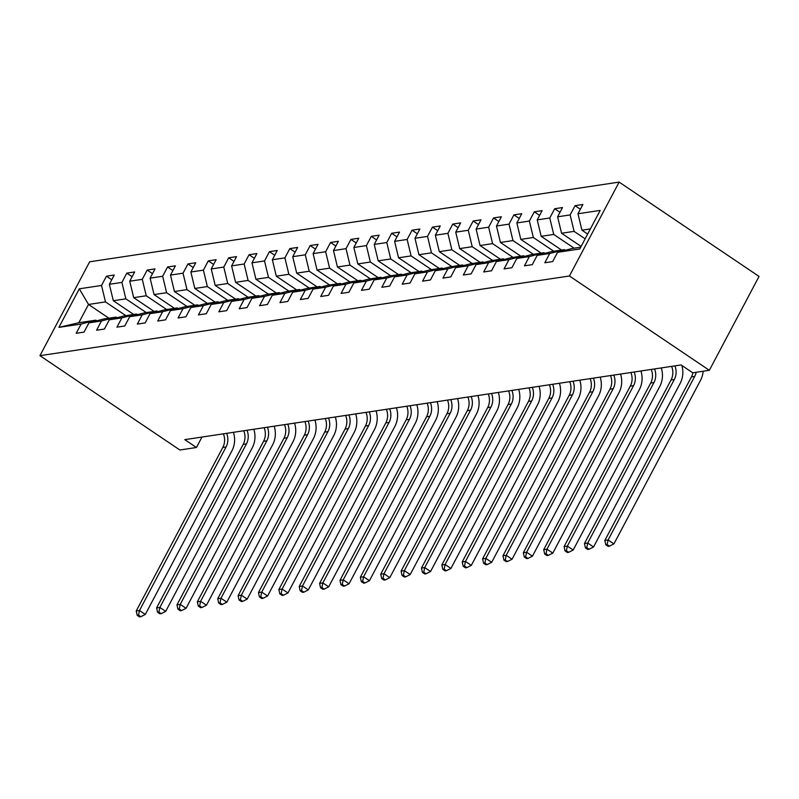 <?xml version="1.0" encoding="UTF-8"?>
<svg xmlns="http://www.w3.org/2000/svg" width="799" height="799" viewBox="0 0 799 799"><rect width="100%" height="100%" fill="white"/><g stroke="black" fill="none" stroke-linecap="round" stroke-linejoin="round"><path stroke-width="1.2" d="M619.135 182.102L89.658 261.792L39.95 355.675L569.427 275.985L619.135 182.102L759.05 276.424L709.342 370.307L569.427 275.985M108.894 318.202L88.499 304.459L78.831 322.726L95.81 320.169L81.108 324.034L76.205 333.293L84.035 332.114L88.939 322.856L101.483 320.968L96.579 330.227L104.419 329.048L109.313 319.79L121.857 317.902L116.954 327.161L124.794 325.982L129.688 316.714L142.232 314.836L137.328 324.094L145.168 322.916L150.072 313.647L162.606 311.76L157.703 321.028L165.543 319.85L170.447 310.581L182.981 308.694L178.077 317.962L185.917 316.784L190.821 307.515L203.355 305.627L198.452 314.896L206.292 313.717L211.196 304.449L223.73 302.561L218.826 311.83L226.666 310.651L231.57 301.383L244.104 299.495L239.201 308.764L247.041 307.585L251.945 298.317L264.479 296.429L259.575 305.697L267.415 304.519L272.319 295.25L284.853 293.363L279.95 302.631L287.79 301.453L292.694 292.184L305.228 290.297L300.324 299.565L308.164 298.377L313.068 289.118L325.602 287.231L320.699 296.499L328.539 295.31L333.443 286.052L345.977 284.164L341.073 293.423L348.913 292.244L353.817 282.986L366.351 281.098L361.448 290.357L369.288 289.178L374.192 279.92L386.726 278.032L381.822 287.29L389.662 286.112L394.566 276.853L407.1 274.966L402.197 284.224L410.037 283.046L414.941 273.787L427.475 271.9L422.571 281.158L430.411 279.98L435.315 270.721L447.849 268.834L442.946 278.092L450.786 276.913L455.69 267.655L468.224 265.767L463.32 275.026L471.16 273.847L476.064 264.589L488.598 262.701L483.695 271.96L491.535 270.781L496.439 261.523L508.973 259.635L504.069 268.893L511.909 267.715L516.813 258.457L529.347 256.569L524.444 265.827L532.284 264.649L537.188 255.39L549.722 253.503L544.818 262.761L552.658 261.583L557.562 252.324L579.764 248.978L600.179 210.407L577.977 213.752L582.88 204.494L575.05 205.673L580.364 209.248M81.108 324.034L58.906 327.37L79.321 288.809L101.533 285.463L106.437 276.204L111.75 279.78M575.05 205.673L570.146 214.931L557.602 216.819L562.506 207.56L554.676 208.739L549.772 217.997L537.228 219.885L542.131 210.626L534.301 211.805L529.397 221.063L516.853 222.951L521.757 213.693L513.927 214.871L509.023 224.129L496.479 226.017L501.382 216.759L493.552 217.937L488.648 227.196L476.104 229.083L481.008 219.825L473.178 221.003L468.274 230.262L455.73 232.149L460.633 222.891L452.803 224.07L447.899 233.328L435.355 235.216L440.259 225.957L432.429 227.136L427.525 236.394L414.981 238.282L419.884 229.023L412.054 230.202L407.15 239.46L394.606 241.348L399.51 232.09L391.68 233.268L386.776 242.526L374.232 244.414L379.135 235.156L371.305 236.334L366.401 245.593L353.857 247.48L358.761 238.222L350.931 239.4L346.027 248.659L333.483 250.546L338.386 241.288L330.556 242.467L325.652 251.735L313.108 253.613L318.012 244.354L310.182 245.533L305.278 254.801L292.734 256.679L297.637 247.42L289.807 248.599L284.903 257.867L272.359 259.755L277.263 250.487L269.433 251.665L264.529 260.933L251.985 262.821L256.888 253.553L249.058 254.731L244.154 264L231.61 265.887L236.514 256.619L228.684 257.797L223.78 267.066L211.236 268.953L216.139 259.685L208.309 260.864L203.405 270.132L190.861 272.02L195.765 262.751L187.935 263.93L183.031 273.198L170.487 275.086L175.39 265.817L167.56 266.996L162.656 276.264L150.112 278.152L155.016 268.883L147.186 270.072L142.282 279.33L129.738 281.218L134.641 271.95L126.811 273.138L121.907 282.397L109.363 284.284L114.267 275.016L106.437 276.204M709.342 370.307L692.753 372.803L681.098 364.943L184.789 439.64L196.454 447.5L201.977 437.053M88.939 322.856L103.64 318.991L116.185 317.103L117.123 317.732M133.703 314.466L113.318 300.724L125.852 298.836L146.247 312.579M116.185 317.103L101.483 320.968M109.363 284.284L113.318 300.724M121.907 282.397L125.852 298.836M109.313 319.79L124.015 315.925L136.559 314.037L137.498 314.666M154.077 311.4L133.693 297.657L146.227 295.77L166.621 309.513M136.559 314.037L121.857 317.902M129.738 281.218L133.693 297.657M142.282 279.33L146.227 295.77M129.688 316.714L144.389 312.858L156.934 310.971L157.872 311.6M174.452 308.334L154.067 294.591L166.601 292.704L186.996 306.446M156.934 310.971L142.232 314.836M150.112 278.152L154.067 294.591M162.656 276.264L166.601 292.704M150.072 313.647L164.774 309.792L177.308 307.905L178.247 308.534M194.826 305.268L174.442 291.525L186.976 289.637L207.37 303.38M177.308 307.905L162.606 311.76M170.487 275.086L174.442 291.525M183.031 273.198L186.976 289.637M170.447 310.581L185.148 306.726L197.683 304.838L198.621 305.468M215.201 302.202L194.816 288.459L207.35 286.571L227.745 300.314M197.683 304.838L182.981 308.694M190.861 272.02L194.816 288.459M203.405 270.132L207.35 286.571M190.821 307.515L205.523 303.66L218.057 301.772L218.996 302.402M235.575 299.136L215.191 285.383L227.725 283.505L248.119 297.248M218.057 301.772L203.355 305.627M211.236 268.953L215.191 285.383M223.78 267.066L227.725 283.505M211.196 304.449L225.897 300.594L238.432 298.706L239.37 299.335M255.95 296.069L235.565 282.317L248.099 280.429L268.494 294.182M238.432 298.706L223.73 302.561M231.61 265.887L235.565 282.317M244.154 264L248.099 280.429M231.57 301.383L246.272 297.528L258.806 295.64L259.745 296.269M276.324 293.003L255.94 279.251L268.474 277.363L288.868 291.116M258.806 295.64L244.104 299.495M251.985 262.821L255.94 279.251M264.529 260.933L268.474 277.363M251.945 298.317L266.646 294.461L279.181 292.574L280.119 293.203M296.699 289.937L276.314 276.184L288.848 274.297L309.243 288.049M279.181 292.574L264.479 296.429M272.359 259.755L276.314 276.184M284.903 257.867L288.848 274.297M272.319 295.25L287.021 291.395L299.555 289.508L300.494 290.137M317.073 286.871L296.689 273.118L309.223 271.231L329.617 284.983M299.555 289.508L284.853 293.363M292.734 256.679L296.689 273.118M305.278 254.801L309.223 271.231M292.694 292.184L307.395 288.329L319.93 286.442L320.868 287.071M337.448 283.805L317.063 270.052L329.597 268.164L349.992 281.917M319.93 286.442L305.228 290.297M313.108 253.613L317.063 270.052M325.652 251.735L329.597 268.164M313.068 289.118L327.77 285.263L340.304 283.375L341.243 284.005M357.832 280.729L337.438 266.986L349.972 265.098L370.366 278.851M340.304 283.375L325.602 287.231M333.483 250.546L337.438 266.986M346.027 248.659L349.972 265.098M333.443 286.052L348.144 282.187L360.679 280.309L361.617 280.938M378.207 277.662L357.812 263.92L370.346 262.032L390.741 275.775M360.679 280.309L345.977 284.164M353.857 247.48L357.812 263.92M366.401 245.593L370.346 262.032M353.817 282.986L368.519 279.121L381.053 277.233L381.992 277.872M398.581 274.596L378.187 260.854L390.721 258.966L411.115 272.709M381.053 277.233L366.351 281.098M374.232 244.414L378.187 260.854M386.776 242.526L390.721 258.966M374.192 279.92L388.893 276.054L401.428 274.167L402.366 274.806M418.956 271.53L398.561 257.787L411.095 255.9L431.49 269.643M401.428 274.167L386.726 278.032M394.606 241.348L398.561 257.787M407.15 239.46L411.095 255.9M394.566 276.853L409.268 272.988L421.802 271.101L422.741 271.74M439.33 268.464L418.936 254.721L431.47 252.834L451.864 266.576M421.802 271.101L407.1 274.966M414.981 238.282L418.936 254.721M427.525 236.394L431.47 252.834M414.941 273.787L429.642 269.922L442.177 268.035L443.115 268.674M459.705 265.398L439.31 251.655L451.844 249.767L472.239 263.51M442.177 268.035L427.475 271.9M435.355 235.216L439.31 251.655M447.899 233.328L451.844 249.767M435.315 270.721L450.017 266.856L462.551 264.968L463.49 265.608M480.079 262.332L459.685 248.589L472.219 246.701L492.613 260.444M462.551 264.968L447.849 268.834M455.73 232.149L459.685 248.589M468.274 230.262L472.219 246.701M455.69 267.655L470.391 263.79L482.926 261.902L483.864 262.541M500.454 259.266L480.059 245.523L492.593 243.635L512.988 257.378M482.926 261.902L468.224 265.767M476.104 229.083L480.059 245.523M488.648 227.196L492.593 243.635M476.064 264.589L490.766 260.724L503.3 258.836L504.239 259.475M520.828 256.199L500.434 242.457L512.968 240.569L533.362 254.312M503.3 258.836L488.598 262.701M496.479 226.017L500.434 242.457M509.023 224.129L512.968 240.569M496.439 261.523L511.14 257.658L523.675 255.77L524.613 256.409M541.203 253.133L520.808 239.39L533.342 237.503L553.737 251.246M523.675 255.77L508.973 259.635M516.853 222.951L520.808 239.39M529.397 221.063L533.342 237.503M516.813 258.457L531.515 254.591L544.049 252.704L544.988 253.343M561.577 250.067L541.183 236.324L553.727 234.437L574.111 248.179M544.049 252.704L529.347 256.569M537.228 219.885L541.183 236.324M549.772 217.997L553.727 234.437M537.188 255.39L551.889 251.525L564.424 249.638L565.362 250.267M581.113 246.432L561.557 233.258L574.101 231.37L585.138 238.811M564.424 249.638L549.722 253.503M557.602 216.819L561.557 233.258M570.146 214.931L574.101 231.37M557.562 252.324L572.264 248.459L580.713 247.191M587.664 234.057L581.932 230.192L590.381 228.913M577.977 213.752L581.932 230.192M196.454 447.5L179.865 449.997L39.95 355.675M95.81 320.169L96.749 320.798M125.872 315.645L105.478 301.902L88.499 304.459L79.321 288.809M78.831 322.726L58.906 327.37M101.533 285.463L105.478 301.902M554.676 208.739L559.989 212.324M534.301 211.805L539.615 215.39M513.927 214.871L519.24 218.457M493.552 217.937L498.866 221.523M473.178 221.003L478.491 224.589M452.803 224.07L458.117 227.655M432.429 227.136L437.742 230.721M412.054 230.202L417.368 233.787M391.68 233.268L396.993 236.854M371.305 236.334L376.619 239.92M350.931 239.4L356.244 242.986M330.556 242.467L335.87 246.052M310.182 245.533L315.495 249.118M289.807 248.599L295.121 252.184M269.433 251.665L274.746 255.251M249.058 254.731L254.372 258.317M228.684 257.797L233.997 261.383M208.309 260.864L213.623 264.449M187.935 263.93L193.248 267.515M167.56 266.996L172.874 270.581M147.186 270.072L152.499 273.648M126.811 273.138L132.125 276.714M696.159 372.294A14.961 13.423 -98.6 0 1 694.691 376.439L608.099 539.974L613.932 543.899L700.513 380.364A22.432 20.135 81.4 0 0 703.14 371.245M692.893 372.783A14.961 13.423 -98.6 0 1 691.425 376.928L604.833 540.464L608.099 539.974L607.12 544.598L605.812 544.798L608.149 546.366L609.457 546.166L607.12 544.598M609.457 546.166L613.932 543.899M604.833 540.464L605.812 544.798M674.895 365.882A14.961 13.423 -98.6 0 1 674.316 379.505L587.724 543.04L593.557 546.965L680.139 383.43A22.432 20.135 81.4 0 0 681.867 365.473M671.629 366.371A14.961 13.423 -98.6 0 1 671.05 379.994L584.459 543.53L587.724 543.04L586.746 547.665L585.437 547.864L587.774 549.432L589.083 549.233L586.746 547.665M589.083 549.233L593.557 546.965M584.459 543.53L585.437 547.864M654.521 368.948A14.961 13.423 -98.6 0 1 653.942 382.571L567.35 546.107L573.183 550.032L659.764 386.496A22.432 20.135 81.4 0 0 661.312 367.93M651.255 369.438A14.961 13.423 -98.6 0 1 650.676 383.061L564.084 546.596L567.35 546.107L566.371 550.731L565.063 550.93L567.4 552.499L568.708 552.299L566.371 550.731M568.708 552.299L573.183 550.032M564.084 546.596L565.063 550.93M634.146 372.014A14.961 13.423 -98.6 0 1 633.567 385.637L546.975 549.173L552.808 553.098L639.39 389.562A22.432 20.135 81.4 0 0 640.938 370.996M630.88 372.504A14.961 13.423 -98.6 0 1 630.301 386.127L543.71 549.662L546.975 549.173L545.997 553.797L544.688 553.997L547.025 555.565L548.334 555.365L545.997 553.797M548.334 555.365L552.808 553.098M543.71 549.662L544.688 553.997M613.772 375.081A14.961 13.423 -98.6 0 1 613.193 388.704L526.601 552.239L532.434 556.164L619.015 392.629A22.432 20.135 81.4 0 0 620.563 374.062M610.506 375.57A14.961 13.423 -98.6 0 1 609.927 389.193L523.335 552.728L526.601 552.239L525.622 556.863L524.314 557.063L526.651 558.631L527.959 558.431L525.622 556.863M527.959 558.431L532.434 556.164M523.335 552.728L524.314 557.063M593.397 378.147A14.961 13.423 -98.6 0 1 592.818 391.77L506.226 555.305L512.059 559.24L598.641 395.695A22.432 20.135 81.4 0 0 600.189 377.128M590.131 378.636A14.961 13.423 -98.6 0 1 589.552 392.259L502.961 555.794L506.226 555.305L505.248 559.929L503.939 560.129L506.276 561.697L507.585 561.497L505.248 559.929M507.585 561.497L512.059 559.24M502.961 555.794L503.939 560.129M573.023 381.213A14.961 13.423 -98.6 0 1 572.444 394.836L485.852 558.371L491.685 562.306L578.266 398.761A22.432 20.135 81.4 0 0 579.814 380.194M569.757 381.702A14.961 13.423 -98.6 0 1 569.178 395.325L482.586 558.861L485.852 558.371L484.873 562.995L483.565 563.195L485.902 564.763L487.21 564.573L484.873 562.995M487.21 564.573L491.685 562.306M482.586 558.861L483.565 563.195M552.648 384.279A14.961 13.423 -98.6 0 1 552.069 397.902L465.477 561.437L471.31 565.372L557.892 401.827A22.432 20.135 81.4 0 0 559.44 383.26M549.382 384.768A14.961 13.423 -98.6 0 1 548.803 398.391L462.212 561.927L465.477 561.437L464.499 566.062L463.19 566.261L465.527 567.829L466.836 567.64L464.499 566.062M466.836 567.64L471.31 565.372M462.212 561.927L463.19 566.261M532.274 387.345A14.961 13.423 -98.6 0 1 531.695 400.968L445.103 564.503L450.936 568.439L537.517 404.893A22.432 20.135 81.4 0 0 539.065 386.326M529.008 387.835A14.961 13.423 -98.6 0 1 528.429 401.458L441.837 564.993L445.103 564.503L444.124 569.128L442.816 569.327L445.153 570.895L446.461 570.706L444.124 569.128M446.461 570.706L450.936 568.439M441.837 564.993L442.816 569.327M511.899 390.411A14.961 13.423 -98.6 0 1 511.32 404.034L424.728 567.57L430.561 571.505L517.143 407.959A22.432 20.135 81.4 0 0 518.691 389.393M508.633 390.901A14.961 13.423 -98.6 0 1 508.054 404.524L421.463 568.059L424.728 567.57L423.75 572.194L422.441 572.394L424.778 573.962L426.087 573.772L423.75 572.194M426.087 573.772L430.561 571.505M421.463 568.059L422.441 572.394M491.525 393.478A14.961 13.423 -98.6 0 1 490.946 407.1L404.354 570.636L410.187 574.571L496.768 411.026A22.432 20.135 81.4 0 0 498.316 392.459M488.259 393.967A14.961 13.423 -98.6 0 1 487.68 407.59L401.088 571.125L404.354 570.636L403.375 575.26L402.067 575.46L404.404 577.028L405.712 576.838L403.375 575.26M405.712 576.838L410.187 574.571M401.088 571.125L402.067 575.46M471.15 396.544A14.961 13.423 -98.6 0 1 470.571 410.167L383.979 573.702L389.812 577.637L476.394 414.092A22.432 20.135 81.4 0 0 477.942 395.525M467.884 397.033A14.961 13.423 -98.6 0 1 467.305 410.656L380.714 574.191L383.979 573.702L383.001 578.326L381.692 578.526L384.029 580.094L385.338 579.904L383.001 578.326M385.338 579.904L389.812 577.637M380.714 574.191L381.692 578.526M450.776 399.61A14.961 13.423 -98.6 0 1 450.197 413.233L363.605 576.768L369.438 580.703L456.019 417.158A22.432 20.135 81.4 0 0 457.567 398.591M447.51 400.099A14.961 13.423 -98.6 0 1 446.931 413.722L360.339 577.258L363.605 576.768L362.626 581.392L361.318 581.592L363.655 583.16L364.963 582.97L362.626 581.392M364.963 582.97L369.438 580.703M360.339 577.258L361.318 581.592M430.401 402.676A14.961 13.423 -98.6 0 1 429.822 416.299L343.23 579.834L349.063 583.769L435.645 420.234A22.432 20.135 81.4 0 0 437.193 401.657M427.135 403.165A14.961 13.423 -98.6 0 1 426.556 416.788L339.965 580.334L343.23 579.834L342.252 584.459L340.943 584.658L343.28 586.226L344.589 586.037L342.252 584.459M344.589 586.037L349.063 583.769M339.965 580.334L340.943 584.658M410.027 405.742A14.961 13.423 -98.6 0 1 409.448 419.365L322.856 582.9L328.689 586.836L415.27 423.3A22.432 20.135 81.4 0 0 416.818 404.723M406.761 406.232A14.961 13.423 -98.6 0 1 406.182 419.855L319.59 583.4L322.856 582.9L321.877 587.525L320.569 587.724L322.906 589.302L324.214 589.103L321.877 587.525M324.214 589.103L328.689 586.836M319.59 583.4L320.569 587.724M389.652 408.808A14.961 13.423 -98.6 0 1 389.073 422.431L302.481 585.967L308.314 589.902L394.896 426.366A22.432 20.135 81.4 0 0 396.444 407.79M386.386 409.308A14.961 13.423 -98.6 0 1 385.807 422.921L299.216 586.466L302.481 585.967L301.503 590.591L300.194 590.791L302.531 592.369L303.84 592.169L301.503 590.591M303.84 592.169L308.314 589.902M299.216 586.466L300.194 590.791M369.278 411.875A14.961 13.423 -98.6 0 1 368.699 425.497L282.107 589.033L287.94 592.968L374.521 429.433A22.432 20.135 81.4 0 0 376.069 410.856M366.012 412.374A14.961 13.423 -98.6 0 1 365.433 425.987L278.841 589.532L282.107 589.033L281.128 593.657L279.82 593.857L282.157 595.435L283.465 595.235L281.128 593.657M283.465 595.235L287.94 592.968M278.841 589.532L279.82 593.857M348.903 414.941A14.961 13.423 -98.6 0 1 348.324 428.564L261.732 592.099L267.565 596.034L354.147 432.499A22.432 20.135 81.4 0 0 355.695 413.922M345.637 415.44A14.961 13.423 -98.6 0 1 345.058 429.053L258.467 592.598L261.732 592.099L260.754 596.733L259.445 596.923L261.782 598.501L263.091 598.301L260.754 596.733M263.091 598.301L267.565 596.034M258.467 592.598L259.445 596.923M328.529 418.007A14.961 13.423 -98.6 0 1 327.95 431.63L241.358 595.165L247.191 599.1L333.772 435.565A22.432 20.135 81.4 0 0 335.32 416.988M325.263 418.506A14.961 13.423 -98.6 0 1 324.684 432.119L238.092 595.664L241.358 595.165L240.379 599.799L239.071 599.989L241.408 601.567L242.716 601.367L240.379 599.799M242.716 601.367L247.191 599.1M238.092 595.664L239.071 599.989M308.154 421.073A14.961 13.423 -98.6 0 1 307.575 434.696L220.983 598.241L226.816 602.166L313.398 438.631A22.432 20.135 81.4 0 0 314.946 420.054M304.888 421.572A14.961 13.423 -98.6 0 1 304.309 435.185L217.718 598.731L220.983 598.241L220.005 602.865L218.696 603.055L221.033 604.633L222.342 604.434L220.005 602.865M222.342 604.434L226.816 602.166M217.718 598.731L218.696 603.055M287.78 424.139A14.961 13.423 -98.6 0 1 287.201 437.762L200.609 601.307L206.442 605.233L293.023 441.697A22.432 20.135 81.4 0 0 294.571 423.12M284.514 424.639A14.961 13.423 -98.6 0 1 283.935 438.252L197.343 601.797L200.609 601.307L199.63 605.932L198.322 606.121L200.659 607.699L201.967 607.5L199.63 605.932M201.967 607.5L206.442 605.233M197.343 601.797L198.322 606.121M267.405 427.215A14.961 13.423 -98.6 0 1 266.826 440.828L180.234 604.374L186.067 608.299L272.649 444.763A22.432 20.135 81.4 0 0 274.197 426.187M264.139 427.705A14.961 13.423 -98.6 0 1 263.56 441.328L176.969 604.863L180.234 604.374L179.256 608.998L177.947 609.188L180.284 610.766L181.593 610.566L179.256 608.998M181.593 610.566L186.067 608.299M176.969 604.863L177.947 609.188M247.031 430.281A14.961 13.423 -98.6 0 1 246.452 443.894L159.86 607.44L165.693 611.365L252.274 447.83A22.432 20.135 81.4 0 0 253.822 429.253M243.765 430.771A14.961 13.423 -98.6 0 1 243.186 444.394L156.594 607.929L159.86 607.44L158.881 612.064L157.573 612.254L159.91 613.832L161.218 613.632L158.881 612.064M161.218 613.632L165.693 611.365M156.594 607.929L157.573 612.254M226.656 433.348A14.961 13.423 -98.6 0 1 226.077 446.961L139.485 610.506L145.318 614.431L231.9 450.896A22.432 20.135 81.4 0 0 233.448 432.319M223.39 433.837A14.961 13.423 -98.6 0 1 222.811 447.46L136.22 610.995L139.485 610.506L138.507 615.13L137.198 615.32L139.535 616.898L140.844 616.698L138.507 615.13M140.844 616.698L145.318 614.431M136.22 610.995L137.198 615.32M694.691 376.439L691.425 376.928M674.316 379.505L671.05 379.994M653.942 382.571L650.676 383.061M633.567 385.637L630.301 386.127M613.193 388.704L609.927 389.193M592.818 391.77L589.552 392.259M572.444 394.836L569.178 395.325M552.069 397.902L548.803 398.391M531.695 400.968L528.429 401.458M511.32 404.034L508.054 404.524M490.946 407.1L487.68 407.59M470.571 410.167L467.305 410.656M450.197 413.233L446.931 413.722M429.822 416.299L426.556 416.788M409.448 419.365L406.182 419.855M389.073 422.431L385.807 422.921M368.699 425.497L365.433 425.987M348.324 428.564L345.058 429.053M327.95 431.63L324.684 432.119M307.575 434.696L304.309 435.185M287.201 437.762L283.935 438.252M266.826 440.828L263.56 441.328M246.452 443.894L243.186 444.394M226.077 446.961L222.811 447.46"/></g></svg>
